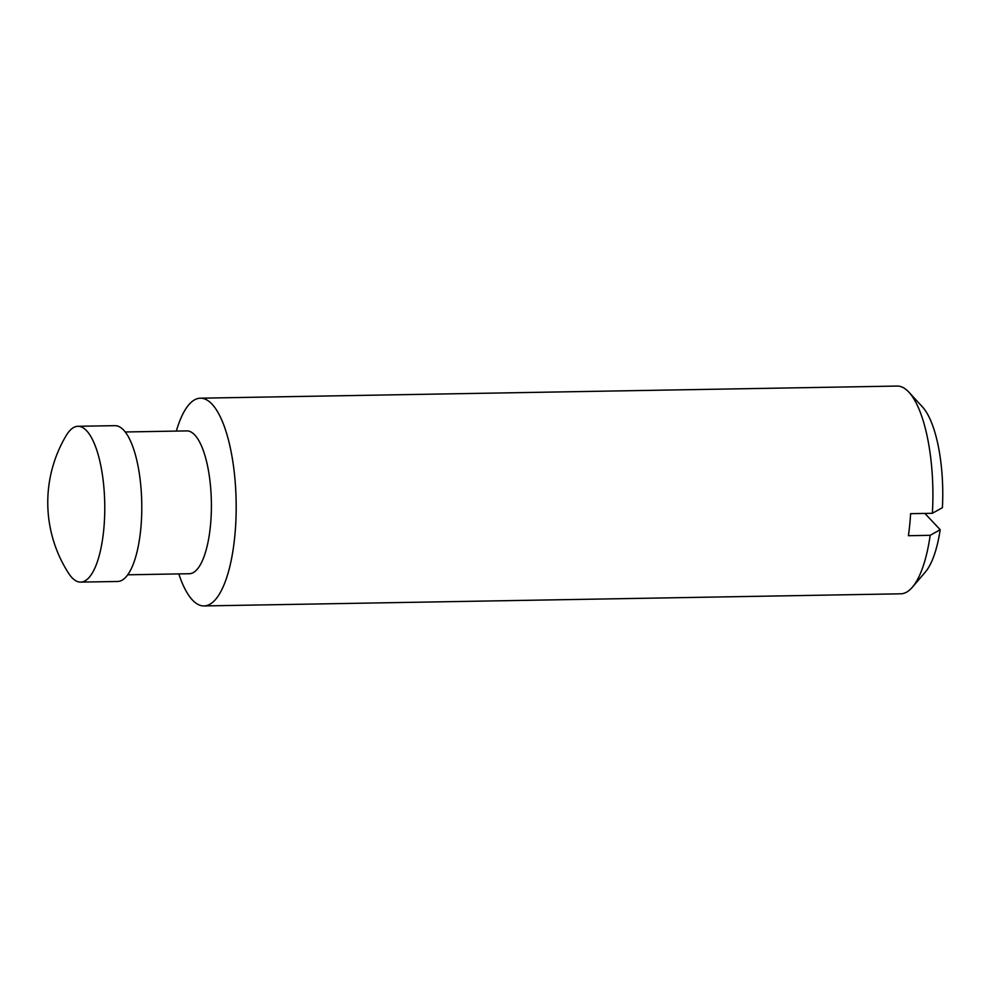 <?xml version="1.0" encoding="UTF-8"?>
<svg xmlns="http://www.w3.org/2000/svg" width="992" height="992" viewBox="0 0 992 992"><rect width="100%" height="100%" fill="white"/><g stroke="black" fill="none" stroke-linecap="round" stroke-linejoin="round"><path stroke-width="1.49" d="M178.82 573.909A103.887 33.926 -91 0 0 204.017 605.938L900.748 593.811A103.887 33.926 -91 0 0 912.367 587.202L925.362 572.024A87.953 28.731 -91 0 0 940.205 529.716L930.174 535.32L908.412 535.705A103.887 33.926 89 0 0 910.606 513.67L932.368 513.286L942.4 507.681A87.953 28.731 -91 0 0 922.486 406.968L908.97 392.249A103.887 33.926 -91 0 0 908.722 391.989A103.887 33.926 -91 0 0 897.128 386.062L200.409 398.189A103.887 33.926 -91 0 0 176.34 431.086M940.205 529.716L924.866 513.422M71.97 577.666A77.922 25.445 -91 0 0 80.65 582.118A77.922 25.445 -91 0 0 104.594 517.154A77.922 25.445 -91 0 0 86.626 430.751A77.922 25.445 -91 0 0 77.934 426.3A77.922 25.445 -91 0 0 66.253 435.463A130.696 130.696 0 0 0 68.659 573.364A77.922 25.445 -91 0 0 71.97 577.666M80.65 582.118L117.664 581.473A77.922 25.445 -91 0 0 141.608 516.51A77.922 25.445 -91 0 0 123.64 430.106A77.922 25.445 -91 0 0 114.948 425.655L77.934 426.3M127.72 574.802L189.286 573.723A71.424 23.324 -91 0 0 211.234 514.178A71.424 23.324 -91 0 0 194.767 434.98A71.424 23.324 -91 0 0 186.794 430.9L125.228 431.979M204.017 605.938A103.887 33.926 -91 0 0 235.947 519.324A103.887 33.926 -91 0 0 211.99 404.116A103.887 33.926 -91 0 0 200.409 398.189M912.367 587.202A103.887 33.926 -91 0 0 930.174 535.32M932.368 513.286A103.887 33.926 -91 0 0 908.97 392.249"/></g></svg>
